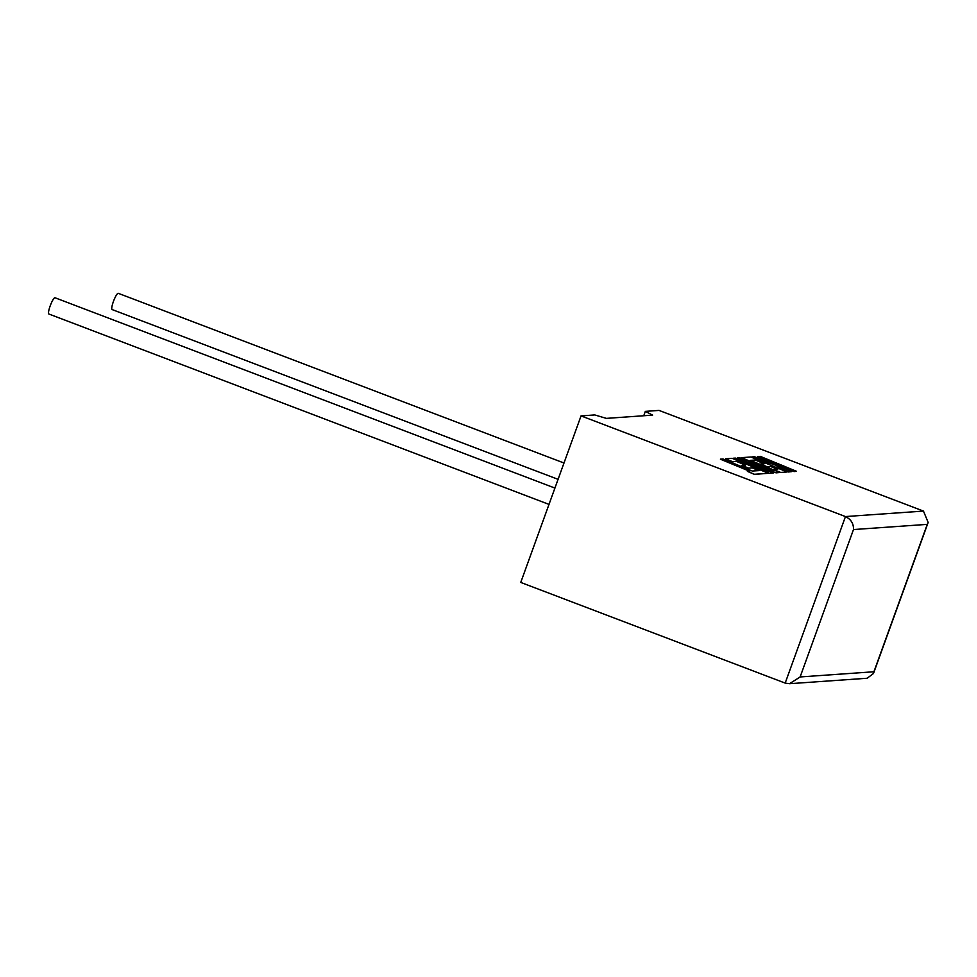 <?xml version="1.0" encoding="UTF-8"?>
<svg xmlns="http://www.w3.org/2000/svg" width="977" height="977" viewBox="0 0 977 977"><rect width="100%" height="100%" fill="white"/><g stroke="black" fill="none" stroke-linecap="round" stroke-linejoin="round"><path stroke-width="1.47" d="M55.152 297.838A8.683 1.636 110.8 0 0 55.03 297.765A8.683 1.636 110.8 0 0 54.883 297.741A8.683 1.636 110.8 0 0 50.279 305.642A8.683 1.636 110.8 0 0 48.85 313.996L549.001 504.401M112.233 309.562A8.683 1.636 -69.2 0 1 112.099 309.55A8.683 1.636 -69.2 0 1 113.527 301.197A8.683 1.636 -69.2 0 1 118.132 293.295A8.683 1.636 -69.2 0 1 118.278 293.32A8.683 1.636 -69.2 0 1 118.4 293.393M581.046 415.897L845.459 516.564L923.46 511.081L659.035 410.413L645.333 411.378L652.612 415.127L606.351 418.376L594.749 414.932L581.046 415.897L520.753 582.426L785.178 683.094L845.459 516.564C851.028 519.312 853.703 523.648 853.483 529.558L800.126 676.951L789.55 683.705L785.178 683.094M643.758 415.75L645.333 411.378M923.46 511.081L928.15 522.463L927.271 524.368L853.483 529.558M800.126 676.951L873.914 671.761L873.487 673.483L867.173 678.246L789.55 683.705M757.712 456.515L777.448 464.649L754.439 456.748L751.789 456.931L774.846 464.832L788.537 471.879L791.407 471.671L778.547 465.101L794.057 471.488L796.536 471.317L760.191 456.344L757.676 456.613L775.836 464.099M796.536 471.317L794.02 471.586L779.658 465.675M751.789 456.931L774.81 464.93L788.5 471.976L791.407 471.671M755.233 460.02L764.283 463.745L760.533 464.014L767.25 466.774L771 466.517L777.753 469.302L773.772 469.583L780.696 472.428L787.157 471.976L750.812 457.004L741.396 457.663L773.76 470.987L739.601 457.786L737.269 457.957L767.91 471.476L735.388 458.091L733.165 458.237L769.485 473.308L773.344 472.941L748.687 462.158L776.068 472.844L779.829 472.489L750.397 460.362L755.233 460.02L764.051 463.757M769.522 473.21L773.344 472.941M750.824 463.098L776.068 472.844M776.104 472.746L779.829 472.489M750.592 460.448L755.209 460.118M760.533 464.014L767.214 466.872L770.963 466.615L777.533 469.314M773.772 469.583L780.672 472.526L787.157 471.976M741.396 457.663L769.424 469.314M737.269 457.957L764.161 469.937M733.165 458.237L769.485 473.308M720.489 459.129L749.811 471.219L747.417 471.378L754.439 474.272L768.459 473.283L732.115 458.323L725.52 458.787L732.445 461.632L736.548 461.339L745.585 465.064L741.836 465.321L748.565 468.093L752.314 467.824L759.068 470.609L752.302 471.036L722.968 458.958L720.452 459.227L749.579 471.232M747.417 471.378L754.403 474.37L768.459 473.283M725.52 458.787L732.408 461.73L736.524 461.437L745.366 465.076M741.836 465.321L748.529 468.191L752.278 467.922L758.836 470.633M873.914 671.761L927.271 524.368M112.099 309.55L558.075 479.341M118.278 293.32L563.985 463M55.03 297.765L554.912 488.073M928.15 522.463L873.487 673.483"/></g></svg>
